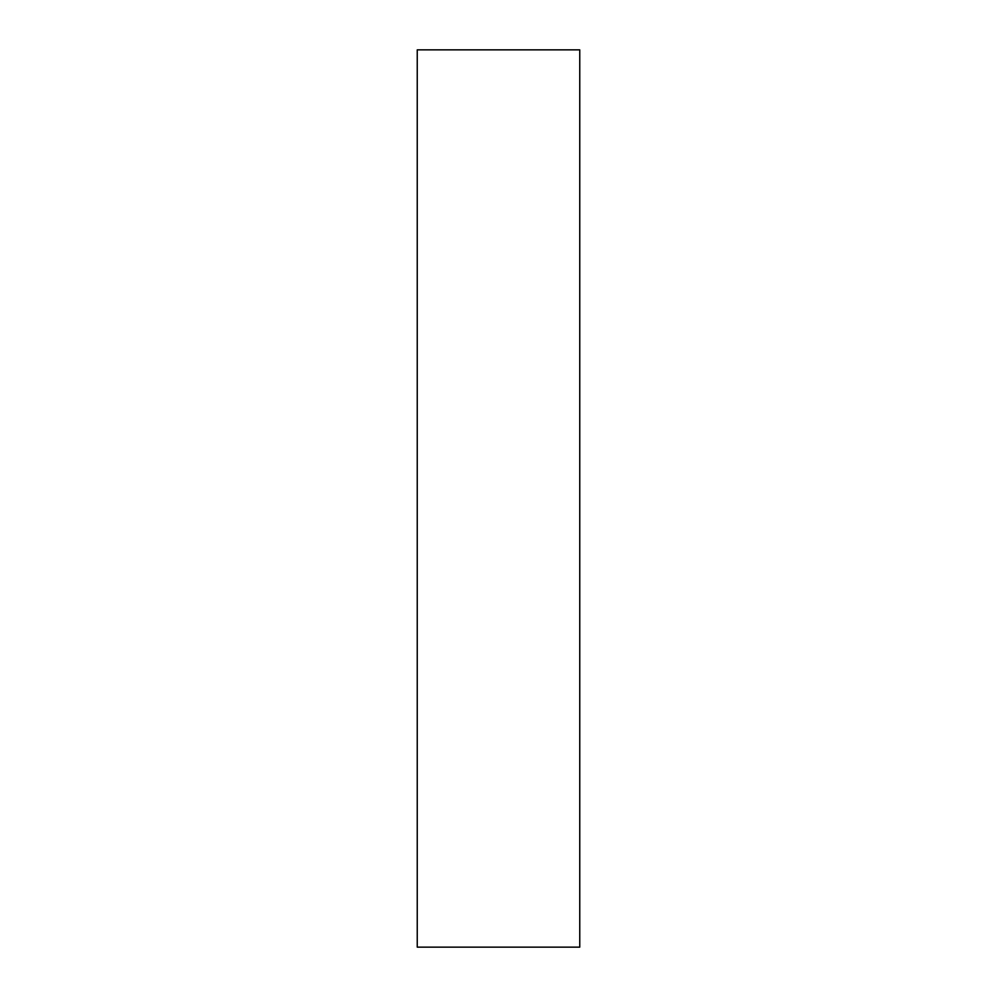 <?xml version="1.0" encoding="UTF-8"?>
<svg xmlns="http://www.w3.org/2000/svg" width="997" height="997" viewBox="0 0 997 997"><rect width="100%" height="100%" fill="white"/><g stroke="black" fill="none" stroke-linecap="round" stroke-linejoin="round"><path stroke-width="1.5" d="M579.755 49.85L417.245 49.85L417.245 947.15L579.755 947.15L579.755 49.85"/></g></svg>
